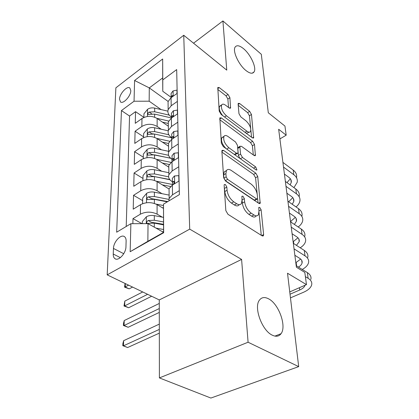 <?xml version="1.0" encoding="UTF-8"?>
<svg xmlns="http://www.w3.org/2000/svg" width="419" height="419" viewBox="0 0 419 419"><rect width="100%" height="100%" fill="white"/><g stroke="black" fill="none" stroke-linecap="round" stroke-linejoin="round"><path stroke-width="0.63" d="M225.38 184.528L224.27 184.554L224.139 185.256L225.831 210.616L227.978 214.319L262.058 235.813L263.436 235.729L263.624 234.561L261.116 209.804L259.722 207.395L258.764 207.415L258.952 211.302L258.382 214.785C257.423 216.125 255.93 216.173 253.909 214.931L251.175 213.151C247.561 210.369 245.382 206.598 244.628 201.848L244.356 198.679L242.931 196.212L241.894 196.239L242.035 200.135L241.444 203.508C240.417 204.959 238.809 205.017 236.625 203.681L233.76 201.817C229.994 198.92 227.763 195.065 227.067 190.257L226.841 187.052L225.38 184.528M245.817 70.418C249.797 73.55 252.552 74.048 254.071 71.911C256.816 67.993 250.756 54.617 243.654 48.777C239.584 45.446 236.74 44.885 235.122 47.096C232.351 50.961 238.641 64.741 245.817 70.418M272.277 335.169C276.079 336.97 279.007 336.473 281.065 333.676C286.853 326.27 278.724 303.859 268.647 298.857C264.672 296.767 261.582 297.223 259.371 300.224C253.589 307.436 262.027 330.628 272.277 335.169M119.525 99.193L120.494 101.937C123.196 104.383 130.896 96.009 130.807 90.645L129.838 87.974C127.072 85.576 119.509 93.856 119.525 99.193M229.911 97.679L228.051 94.458L219.294 87.618L217.786 87.451L219.195 111.082L221.132 114.434L252.29 137.799L253.626 137.898L251.463 114.476L249.656 111.344L239.626 103.509L238.238 103.352L238.123 104.08L238.966 113.675L240.825 116.896L245.895 120.777C249.766 124.548 251.306 128.109 250.504 131.472C249.782 132.483 248.577 132.388 246.88 131.178L226.422 115.775C222.421 111.957 220.823 108.343 221.635 104.923C222.437 103.797 223.772 103.917 225.647 105.279L229.093 107.913L230.55 108.055L229.911 97.679L227.878 99.041L226.019 95.831L217.749 89.394M248.085 342.229L241.595 259.424L159.278 299.925L159.393 377.912L248.085 342.229L298.695 366.62L287.513 273.225L306.472 284.627L304.812 272.408L296.395 267.212L278.656 129.262L286.187 135.196L284.946 126.067L268.307 112.774L261.309 54.292L222.908 20.95L193.536 43.199M241.595 259.424L189.707 229.13L183.742 35.259L226.763 70.135L222.908 20.95M223.594 150.405L222.033 150.369L221.871 151.249L223.626 177.572L225.705 181.16L258.827 203.367L260.189 203.346L257.748 176.525L255.815 173.188L223.594 150.405L221.887 151.463M221.332 143.172L219.834 117.849L221.373 117.954L252.636 141.261L254.501 144.492L255.396 155.543L254.05 155.475L241.506 146.336L240.077 146.268L239.935 147.127L240.532 154.113L242.481 157.486L255.669 166.914L256.905 169.878L255.962 169.852L223.337 146.64L221.332 143.172M298.695 366.62L210.883 398.05L159.393 377.912M143.885 117.336L135.552 111.663L135.269 123.312L141.973 118.519L141.842 126.475C146.88 123.584 151.977 123.574 157.135 126.438L161.284 129.262M143.597 136.851L135.08 131.241L134.787 143.398L141.638 138.663L141.496 146.964C146.64 144.115 151.851 144.099 157.125 146.928L161.493 149.793M143.293 157.198L134.593 151.673L134.284 164.358L141.282 159.697L141.135 168.37C146.393 165.563 151.72 165.552 157.115 168.328L161.729 171.245M142.979 178.436L134.08 173.005L133.761 186.266L140.91 181.678L140.758 190.755C146.137 188 151.584 187.984 157.099 190.713L161.991 193.678M142.649 200.633L133.546 195.306L133.211 209.175L140.522 204.687C145.974 201.963 151.5 201.948 157.094 204.634L163.483 208.411M141.973 118.519C146.969 115.618 152.024 115.607 157.141 118.488L168.338 126.208M141.638 138.663C146.739 135.798 151.903 135.782 157.13 138.626L168.569 146.247M141.282 159.697C146.493 156.868 151.772 156.858 157.12 159.655L168.805 167.16M140.91 181.678C146.241 178.903 151.641 178.887 157.104 181.637L169.056 189.006M125.951 246.707L126.124 241.077C126.156 238.982 125.616 237.515 124.495 236.677C121.007 233.802 113.507 241.863 113.47 248.441L113.235 254.024C113.172 256.208 113.722 257.743 114.89 258.623C118.352 261.561 126.004 253.38 125.951 246.707M189.707 229.13L107.185 274.854L115.88 87.833L183.742 35.259M135.552 111.663L129.56 116.026L121.447 110.579L116.665 232.205L130.88 223.688L148.027 223.636L163.572 232.377L163.494 204.142L179.374 194.626L176.682 69.591L162.782 79.903L162.776 91.274L162.698 77.913L149.29 87.896L149.169 101.194L161.095 109.584M121.447 110.579L134.049 101.225L134.588 80.5L162.661 58.99L162.782 79.903M163.494 204.142L163.656 232.734L130.157 251.709L130.88 223.688M171.444 117.084L171.041 116.801C168.349 114.796 167.385 112.407 168.15 109.631L171.198 105.756L177.368 101.403M171.748 137.689L171.334 137.411C168.585 135.431 167.605 133.074 168.386 130.33L171.502 126.501L177.813 122.196M172.068 159.23L171.649 158.958C168.836 157.01 167.83 154.684 168.632 151.982L171.821 148.206L178.285 143.958M172.403 181.773L171.973 181.506C169.098 179.589 168.071 177.305 168.894 174.65L172.157 170.936L178.777 166.762M141.968 223.657L132.985 218.639L140.36 214.188C145.864 211.49 151.442 211.475 157.088 214.14L162.294 217.157M169.093 192.19L169.051 188.77L172.366 185.104L179.081 180.977M168.925 200.884L169.161 198.412L172.508 194.777L179.29 190.682M177.19 93.343L171.078 97.711L168.061 101.602L168.103 105.237M177.635 113.769L171.381 118.09L168.291 121.939L168.333 125.532M178.091 135.133L171.696 139.407L168.532 143.204L168.574 146.75M178.578 157.513L172.02 161.718L168.789 165.458L168.826 168.941M133.546 195.306L140.758 190.755M134.08 173.005L141.135 168.37M134.593 151.673L141.496 146.964M135.08 131.241L141.842 126.475M129.56 116.026L126.213 226.485M132.985 218.639L132.865 223.683M168.119 101.424L149.29 87.896L134.588 80.5M148.027 223.636L147.86 241.292L163.572 232.383L163.656 232.734M159.278 299.925L107.185 274.854M279.897 138.935L286.187 135.196M289.749 291.917L306.472 284.627M171.109 97.323L162.776 91.274M149.169 101.194L134.049 101.225M147.86 241.292L130.157 251.709M162.661 58.99L162.698 77.913M224.275 187.288L224.788 191.562C225.474 196.364 227.7 200.209 231.466 203.095L233.76 201.817M239.16 204.765C238.128 206.216 236.515 206.279 234.331 204.949L231.466 203.095M256.109 215.984C255.145 217.33 253.647 217.382 251.625 216.146L248.886 214.376C245.277 211.6 243.099 207.845 242.36 203.1L241.967 199.324M261.267 235.316L259 212.349M257.166 193.856L255.574 177.761L253.647 174.43L221.929 152.118M258.057 202.848L257.638 198.627M226.14 176.87L227.585 179.369L256.575 198.91L257.538 198.899L257.334 194.95C256.575 190.436 254.469 186.795 251.012 184.025L231.414 170.528C229.162 169.061 227.512 169.067 226.464 170.543L225.909 173.581L226.14 176.87L223.893 178.19L225.333 180.683L227.585 179.369M257.135 199.119L255.302 200.12L254.338 200.135L225.333 180.683M226.349 170.748L224.233 171.869L223.673 174.906L225.909 173.581M223.893 178.19L223.673 174.906M219.766 119.703L250.546 142.539L252.636 141.261M253.317 154.941L252.406 145.76L250.546 142.539M238.421 147.284L237.94 147.577L237.798 148.436L238.38 155.418L239.914 158.434M228.051 136.531C226.166 135.237 224.809 135.175 223.971 136.353C223.055 140.061 224.689 143.864 228.884 147.76L236.436 153.16L237.898 153.213L238.05 152.333L237.463 145.335L235.525 141.978L228.051 136.531M223.736 136.887L221.824 137.715C220.86 140.978 222.259 144.592 226.024 148.546M234.682 154.711L237.395 153.516M228.528 107.484L227.878 99.041M221.379 105.567L219.566 106.306C218.702 108.778 219.75 111.883 222.699 115.613M246.299 133.305L249.389 132.163M250.693 128.444L249.441 115.764L247.634 112.638L238.233 105.326M251.568 137.254L250.861 130.126M162.106 231.555L163.567 231.822M155.983 228.109L163.557 229.512M142.308 223.652L142.34 221.546L146.456 216.712C148.719 215.507 151.343 215.151 154.323 215.644L163.483 217.382M163.51 221.955L154.307 220.226L148.216 220.525C146.781 221.426 146.399 222.379 147.064 223.39L154.297 223.144L163.53 224.867M148.216 220.525L151.275 222.259L163.525 224.285M159.314 324.112L123.631 340.678L123.479 345.822L127.633 347.529L159.325 333.147M159.32 329.402L123.479 345.822L122.798 345.696L122.861 343.643L123.631 340.678M127.633 347.529L122.798 345.696M290.467 297.872L303.534 292.258C308.028 290.278 310.725 287.879 311.626 285.056C312.286 282.458 311.118 280.206 308.122 278.295L305.383 276.624M310.835 279.415C311.485 276.802 310.322 274.529 307.337 272.607L296.202 265.709M305.042 285.25C304.445 287.109 302.67 288.691 299.711 290.011L290.027 294.206M162.221 207.662L163.483 207.908M156.072 204.1L163.489 205.54M142.601 203.676L142.685 198.035L146.713 193.259C148.928 192.028 151.489 191.666 154.402 192.169L169.124 195.097M168.899 199.407L154.386 196.542L148.431 196.846C147.048 197.721 146.666 198.637 147.289 199.596L154.375 199.329L167.301 201.864M148.431 196.846L151.421 198.622L167.794 201.565M159.283 303.445L124.228 320.551L124.082 325.516L128.156 327.286L159.299 312.412M159.293 308.541L124.082 325.516L123.406 325.495L123.464 323.515L124.228 320.551M128.156 327.286L123.406 325.495M162.305 184.842L170.559 186.513M156.366 181.218L172.272 184.454M142.947 180.652L143.02 175.577L146.954 170.852C149.122 169.595 151.626 169.229 154.475 169.742L168.867 172.728M168.616 176.839L154.459 173.922L148.64 174.231C147.299 175.09 146.917 175.964 147.504 176.87L154.449 176.582L169.92 179.756M148.64 174.231L151.563 176.043L169.711 179.489M142.727 291.959L124.799 301.12L124.658 305.912L128.664 307.74L151.626 296.243M147.619 294.311L124.658 305.912L123.993 305.99L124.799 301.12M128.664 307.74L123.993 305.99M162.363 163.022L169.25 164.473M156.601 159.34L171.067 162.404M143.272 158.649L143.34 154.092L147.189 149.421C149.311 148.148 151.762 147.771 154.543 148.295L168.627 151.332M168.606 155.313L154.532 152.296L148.839 152.61C147.54 153.443 147.163 154.292 147.708 155.15L154.522 154.841L170.763 158.309M148.839 152.61L151.694 154.449L170.659 158.22M125.318 283.579L125.218 286.973L129.157 288.853L132.566 287.067M128.628 285.171L124.563 287.141L125.077 283.464M129.157 288.853L124.563 287.141M162.399 142.135L168.538 143.481M156.785 138.406L169.648 141.234M143.586 137.6L143.644 133.525L147.415 128.905C149.489 127.617 151.888 127.235 154.611 127.764L168.244 130.817M168.82 134.761L154.595 131.597L149.028 131.912C147.771 132.729 147.394 133.546 147.907 134.363L154.59 134.033L171.748 137.835M149.028 131.912L151.825 133.781L153.354 133.839M178.882 181.097L178.761 175.629L174.424 175.97L172.35 178.363L172.382 180.636M302.246 269.454C305.708 267.537 307.792 265.332 308.504 262.839C309.133 260.168 307.975 257.847 305.027 255.878L294.033 248.839M307.745 257.423C308.368 254.731 307.211 252.4 304.273 250.421L293.321 243.329M172.89 184.779L173.194 184.386C174.142 183.197 174.388 182.181 173.943 181.333L173.152 181.563L172.419 182.794L172.45 185.051M294.861 255.291L299.705 258.355C301.706 259.67 302.487 261.226 302.062 263.032C301.633 264.536 300.433 265.892 298.454 267.102M300.664 259.073L295.819 262.718M178.379 157.638L178.274 152.762L174.037 153.254L172.015 155.69L172.047 158M300.229 247.797C303.141 245.927 304.901 243.827 305.509 241.501C306.111 238.762 304.959 236.384 302.057 234.368L291.242 227.145M304.781 236.3C305.372 233.545 304.225 231.152 301.334 229.12L290.561 221.861M173.068 161.048L173.581 158.408L172.796 158.665L172.078 159.917L171.963 161.718M292.09 233.76L296.856 236.903C298.826 238.249 299.601 239.851 299.192 241.7L296.448 245.351M297.967 237.793L293.117 241.726M177.902 135.264L177.808 130.927L173.67 131.556L171.696 134.028L171.727 136.374M298.15 226.972C300.612 225.165 302.109 223.17 302.633 220.996C303.204 218.194 302.062 215.764 299.208 213.7L288.565 206.321M301.931 215.995C302.492 213.177 301.355 210.736 298.511 208.662L287.911 201.246M173.057 138.495L173.236 136.515L172.455 136.798L171.753 138.071L171.581 139.48M289.435 213.077L294.122 216.293C296.055 217.671 296.83 219.305 296.437 221.195L294.368 224.422M295.348 217.346L290.519 221.536M177.447 113.895L177.363 110.056L173.319 110.815L171.387 113.319L171.423 115.691M296.044 206.939C298.134 205.195 299.407 203.309 299.863 201.277C300.407 198.417 299.276 195.94 296.463 193.84L285.994 186.319M299.187 196.464C299.726 193.594 298.595 191.106 295.793 188.99L285.365 181.437M172.927 117.021L172.906 115.586L172.125 115.895L171.266 118.174M286.879 193.201L291.493 196.474C293.394 197.883 294.164 199.549 293.787 201.476L292.253 204.283M292.808 197.684L288.66 201.769M162.42 122.128L168.307 123.464M156.942 118.352L168.679 121.023M143.885 117.446L143.937 113.811L147.629 109.249C149.662 107.945 152.008 107.563 154.674 108.097L167.872 111.155M169.239 115.125L154.663 111.768L149.206 112.088C147.991 112.889 147.619 113.675 148.101 114.45L154.653 114.104L171.282 117.917M177.007 93.474L176.938 90.09L172.984 90.965L171.093 93.495L171.13 95.893M293.934 187.644L297.197 182.296C297.715 179.39 296.594 176.865 293.824 174.728L283.516 167.081M296.547 177.661C297.061 174.744 295.94 172.214 293.185 170.067L282.914 162.389M172.722 96.538L172.586 95.563L171.816 95.893L171.015 97.758M284.417 174.079L288.958 177.41C290.833 178.84 291.593 180.537 291.236 182.501L290.121 184.884M290.351 178.761L286.968 182.6M157.141 118.488L157.135 126.438M157.13 138.626L157.125 146.928M157.12 159.655L157.115 168.328M157.104 181.637L157.099 190.713M157.094 204.634L157.088 214.14M172.366 185.104L172.508 194.777M171.078 97.711L171.198 105.756M171.381 118.09L171.502 126.501M171.696 139.407L171.821 148.206M172.02 161.718L172.157 170.936M140.522 204.687L140.36 214.188M120.368 257.643L113.235 254.024M123.736 253.715L113.47 248.441M224.788 191.562L227.067 190.257M234.331 204.949L236.625 203.681M242.093 199.931L244.356 198.679M242.36 203.1L244.628 201.848M248.886 214.376L251.175 213.151M251.625 216.146L253.909 214.931M258.921 210.977L261.116 209.804M261.655 235.557L263.624 234.561M224.574 188.361L226.841 187.052M253.647 174.43L255.815 173.188M255.574 177.761L257.748 176.525M258.628 203.236L260.356 202.298M254.338 200.135L256.575 198.91M219.724 119.033L221.373 117.954M252.406 145.76L254.501 144.492M254.103 155.512L255.532 154.663M237.798 148.436L239.935 147.127M238.38 155.418L240.532 154.113M240.365 158.754L242.481 157.486M253.558 168.139L255.669 166.914M226.758 149.07L228.884 147.76M234.315 154.449L236.436 153.16M229.423 108.133L230.675 107.311M224.547 117.001L226.422 115.775M245.01 132.341L246.88 131.178M238.154 104.472L239.626 103.509M247.634 112.638L249.656 111.344M249.441 115.764L251.463 114.476M252.421 137.893L253.752 137.076M217.702 88.713L219.294 87.618M226.019 95.831L228.051 94.458M146.351 216.833L146.273 223.641M154.297 223.144L154.286 227.156M154.323 215.644L154.307 220.226M308.122 278.295L307.337 272.607M299.711 290.011L299.417 287.701M146.608 193.379L146.503 202.744M154.375 199.329L154.365 203.435M154.402 192.169L154.386 196.542M146.854 170.968L146.76 179.699M154.449 176.582L154.438 180.411M154.475 169.742L154.459 173.922M147.09 149.536L147.001 157.68M171.921 159.136L171.942 160.419M154.522 154.841L154.511 158.408M154.543 148.295L154.532 152.296M147.315 129.021L147.231 136.62M171.612 137.804L171.622 138.579M154.59 134.033L154.58 137.359M154.611 127.764L154.595 131.597M174.66 183.69L174.529 175.964M305.027 255.878L304.273 250.421M296.61 265.965L296.17 262.556M174.21 182.228L173.152 181.563M174.262 160.278L174.142 153.239M302.057 234.368L301.334 229.12M293.729 243.591L293.462 241.559M173.812 159.335L172.796 158.665M173.88 137.945L173.77 131.54M299.208 213.7L298.511 208.662M290.959 222.128L290.859 221.363M173.435 137.463L172.455 136.798M173.518 116.613L173.419 110.794M296.463 193.84L295.793 188.99M173.068 116.561L172.125 115.895M147.535 109.359L147.457 116.451M154.653 114.104L154.642 117.2M154.674 108.097L154.663 111.768M151.804 113.879L149.206 112.088M173.167 96.218L173.078 90.944M293.824 174.728L293.185 170.067M172.712 96.543L171.816 95.893M252.191 73.189L254.071 71.911M274.937 336.111L281.065 333.676M169.051 188.77L169.161 198.412M168.789 165.458L168.894 174.65M168.532 143.204L168.632 151.982M168.291 121.939L168.386 130.33M168.061 101.602L168.15 109.631M115.66 259.01L114.89 258.623M262.765 236.07L263.436 235.729M259.612 203.655L260.189 203.346M224.233 171.869L226.464 170.543M254.935 155.816L255.396 155.543M237.94 147.577L240.077 146.268M256.559 170.083L256.905 169.878M221.824 137.715L223.971 136.353M230.141 108.322L230.55 108.055M219.566 106.306L221.635 104.923M253.202 138.155L253.626 137.898M172.35 178.363L172.419 182.794M302.062 263.032L301.696 260.314M172.015 155.69L172.078 159.917M299.192 241.7L298.82 238.914M171.696 134.028L171.753 138.071M296.437 221.195L296.055 218.346M171.387 113.319L171.444 117.184M293.787 201.476L293.4 198.575M171.093 93.495L171.146 97.192M291.236 182.501L290.844 179.547"/></g></svg>
